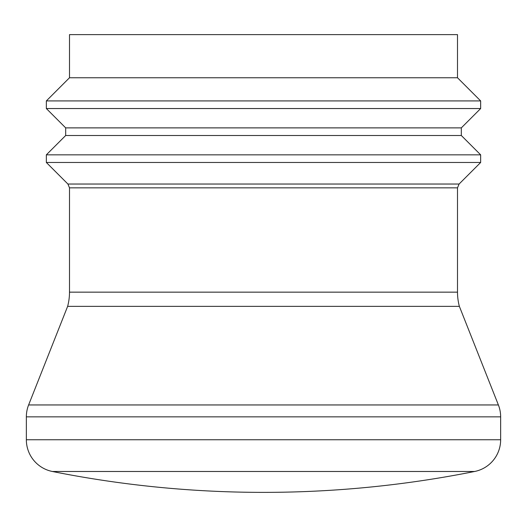 <?xml version="1.0" encoding="UTF-8"?>
<svg xmlns="http://www.w3.org/2000/svg" width="527" height="527" viewBox="0 0 527 527"><rect width="100%" height="100%" fill="white"/><g stroke="black" fill="none" stroke-linecap="round" stroke-linejoin="round"><path stroke-width="0.79" d="M480.657 162.474L46.343 162.474L67.911 184.035L459.089 184.035L480.657 162.474L480.657 154.839L46.343 154.839L46.343 162.474M461.323 127.877L480.657 108.542L46.343 108.542L65.677 127.877L461.323 127.877L461.323 135.505L65.677 135.505L46.343 154.839M457.502 77.759L69.498 77.759L69.498 34.624L457.502 34.624L457.502 77.759L480.657 100.92L46.343 100.92L46.343 108.542M263.5 492.376A1076.997 1076.997 0 0 0 474.636 471.481A32.351 32.351 0 0 0 500.65 439.755L26.35 439.755A32.351 32.351 0 0 0 52.364 471.481A1076.997 1076.997 0 0 0 263.5 492.376M26.35 416.85L500.65 416.85A32.331 32.331 0 0 0 498.384 404.953L28.616 404.953A32.331 32.331 0 0 0 26.35 416.85L26.35 439.755M67.911 184.035L69.498 187.849L457.502 187.849L457.502 292.149A55.151 55.151 0 0 0 459.366 306.358L67.634 306.358L28.616 404.953M457.502 292.149L69.498 292.149A55.151 55.151 0 0 1 67.634 306.358M474.636 471.481L52.364 471.481M461.323 135.505L480.657 154.839M480.657 100.92L480.657 108.542M500.65 416.85L500.65 439.755M459.366 306.358L498.384 404.953M457.502 187.849L459.089 184.035M69.498 187.849L69.498 292.149M69.498 77.759L46.343 100.92M65.677 127.877L65.677 135.505"/></g></svg>
